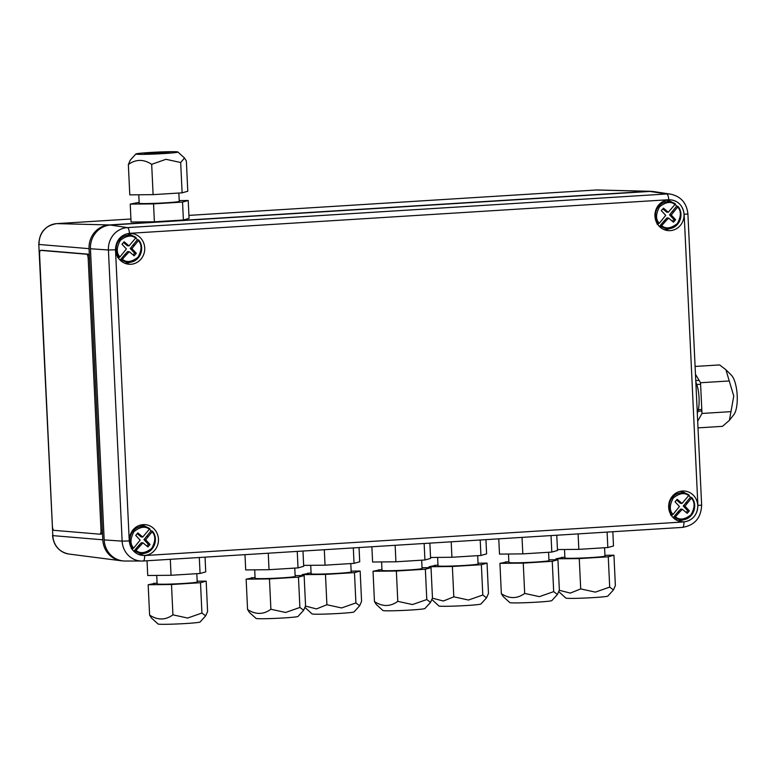 <?xml version="1.0" encoding="UTF-8"?>
<svg xmlns="http://www.w3.org/2000/svg" width="776" height="776" viewBox="0 0 776 776"><rect width="100%" height="100%" fill="white"/><g stroke="black" fill="none" stroke-linecap="round" stroke-linejoin="round"><path stroke-width="1.16" d="M675.964 519.842A19.187 18.1 94.4 0 0 677.06 518.814M682.201 492.808L682.153 491.78M665.294 202.041A19.187 18.1 94.4 0 0 664.363 200.868M595.949 190.013A5.607 1.843 -93.6 0 1 596.007 190.004L597.588 189.974A19.73 18.614 -85.6 0 0 596.055 190.004A5.607 1.843 -93.6 0 0 596.007 190.004L188.917 215.388L596.055 190.004L648.455 191.323A22.446 21.165 -85.6 0 1 650.201 191.294A22.446 21.165 -85.6 0 1 651.918 191.41M648.455 191.323L109.154 224.943L56.755 223.624L130.921 219.007M122.918 560.912A22.446 21.165 -85.6 0 1 121.201 560.767A22.446 21.165 -85.6 0 1 102.791 539.805L52.816 535.624L38.8 244.411L52.816 535.624A19.73 18.614 -85.6 0 0 69.006 554.054L121.201 560.767M130.921 218.997L56.697 223.633A5.607 1.843 -93.6 0 1 56.755 223.624A19.73 18.614 -85.6 0 0 39.081 244.479L89.056 248.66L102.791 539.805M89.056 248.66A22.446 21.165 -85.6 0 1 109.154 224.943M697.76 505.496A15.433 14.55 94.4 0 0 682.327 491.014A15.433 14.55 94.4 0 0 668.679 507.31A15.433 14.55 94.4 0 0 679.989 521.472A15.433 14.55 94.4 0 0 697.76 505.496M685.838 493.42A14.725 13.89 94.4 0 0 680.009 491.383M144.724 247.961A15.433 14.55 94.4 0 0 129.291 233.489A15.433 14.55 94.4 0 0 115.643 249.775A15.433 14.55 94.4 0 0 126.954 263.937A15.433 14.55 94.4 0 0 144.724 247.961M132.793 235.894A14.725 13.89 94.4 0 0 126.973 233.857M684.025 214.341A15.433 14.55 94.4 0 0 668.592 199.859A15.433 14.55 94.4 0 0 654.944 216.155A15.433 14.55 94.4 0 0 666.264 230.317A15.433 14.55 94.4 0 0 684.025 214.341M672.103 202.274A14.725 13.89 94.4 0 0 666.274 200.237M158.45 539.116A15.433 14.55 94.4 0 0 143.017 524.634A15.433 14.55 94.4 0 0 129.369 540.93A15.433 14.55 94.4 0 0 140.689 555.092A15.433 14.55 94.4 0 0 158.45 539.116M146.528 527.04A14.725 13.89 94.4 0 0 140.698 525.012M138.448 554.374A14.725 13.89 94.4 0 0 144.52 553.24M664.023 229.599A14.725 13.89 94.4 0 0 670.095 228.474M104.178 539.912A22.446 21.165 94.4 0 0 125.12 561.029L143.133 561.009A5.607 1.843 -93.6 0 1 143.094 561.019A21.175 19.972 94.4 0 1 141.901 561.048A21.175 19.972 94.4 0 1 122.142 541.124L104.178 539.912L90.453 248.766L108.417 249.979L122.142 541.124L129.243 540.94L115.508 249.785L108.417 249.979A21.175 19.972 94.4 0 1 127.371 227.601A5.607 1.843 86.4 0 1 129.446 233.334L668.757 199.713C677.652 200.15 682.783 205.019 684.16 214.331L697.886 505.486C697.401 514.915 692.755 520.395 683.947 521.938L144.646 555.558C135.751 555.121 130.62 550.242 129.243 540.94M110.541 225.05L649.851 191.429L666.681 193.981L127.371 227.601L110.541 225.05A22.446 21.165 94.4 0 0 90.453 248.766M668.805 201.673A22.446 21.165 94.4 0 0 668.087 200.547M684.16 214.331L687.905 213.924C686.721 203.118 680.988 196.522 670.707 194.155L654.11 191.624A22.446 21.165 94.4 0 0 649.851 191.429M679.592 520.715A22.446 21.165 94.4 0 0 680.474 519.716M671.221 513.702A11.223 10.583 -85.6 0 1 670.59 514.197M671.929 496.776A11.223 10.583 -85.6 0 1 672.472 497.358M118.185 256.167A11.223 10.583 -85.6 0 1 117.554 256.662M118.893 239.241A11.223 10.583 -85.6 0 1 119.436 239.832M657.495 222.547A11.223 10.583 -85.6 0 1 656.865 223.042M658.193 205.621A11.223 10.583 -85.6 0 1 658.746 206.212M131.91 547.322A11.223 10.583 -85.6 0 1 131.28 547.817M132.618 530.396A11.223 10.583 -85.6 0 1 133.162 530.978M140.669 526.613L140.601 525.032M128.234 262.928L128.205 262.249M124.723 263.219A14.725 13.89 94.4 0 0 130.795 262.094M677.758 520.745A14.725 13.89 94.4 0 0 683.831 519.619M657.204 223.643L657.767 222.984M658.465 223.934A13.493 12.726 -85.6 0 1 657.35 208.191A13.493 12.726 -85.6 0 1 671.114 201.993A13.493 12.726 -85.6 0 1 675.392 203.952L668.33 212.255L663.451 208.143L661.317 210.655L665.711 215.34L659.26 223.313L656.913 223.992M662.811 208.889L666.652 212.129L668.33 212.255M671.114 201.993L675.421 203.962L675.12 204.602C671.036 201.159 665.866 201.876 659.61 206.765C655.701 213.875 655.584 219.395 659.26 223.313M675.188 204.524A13.716 12.94 -85.6 0 1 676.672 206.096L669.552 214.874L673.946 219.559L675.615 219.686L671.221 215L669.552 214.874M671.221 215L677.671 207.027L677.943 206.368L676.672 206.096M672.045 211.567L673.713 211.693M673.946 219.559L672.443 221.325M664.101 220.937L659.464 226.417L661.016 226.349L665.769 221.073L664.101 220.937L666.933 217.959L668.602 218.085L673.481 222.208L675.615 219.686M665.769 221.073L668.602 218.085M661.812 225.738C665.895 229.182 671.065 228.464 677.322 223.575C681.231 216.465 681.347 210.946 677.671 207.027L677.943 206.368M669.067 228.6C679.145 228.299 684.801 214.089 677.981 206.397A13.493 12.726 -85.6 0 1 679.912 220.355A13.493 12.726 -85.6 0 1 669.067 228.6A13.493 12.726 -85.6 0 1 661.016 226.349M670.939 514.798L671.502 514.129M672.191 515.08A13.493 12.726 -85.6 0 1 671.085 499.346A13.493 12.726 -85.6 0 1 684.839 493.138A13.493 12.726 -85.6 0 1 689.117 495.098L682.055 503.401L677.176 499.288L675.042 501.8L679.446 506.495L672.996 514.469L670.639 515.138M676.546 500.035L680.387 503.275L682.055 503.401M684.839 493.138L689.146 495.107L688.846 495.757C684.772 492.314 679.601 493.032 673.345 497.92C669.436 505.03 669.31 510.55 672.996 514.469M688.913 495.67A13.716 12.94 -85.6 0 1 690.407 497.241L683.278 506.02L687.672 510.715L689.35 510.841L684.946 506.146L683.278 506.02M684.946 506.146L691.397 498.173L691.668 497.523L690.407 497.241M685.771 502.722L687.439 502.848M687.672 510.715L686.178 512.48M677.826 512.092L673.19 517.563L674.742 517.505L679.504 512.218L677.826 512.092L680.659 509.114L682.337 509.24L687.216 513.353L689.35 510.841M679.504 512.218L682.337 509.24M675.547 516.894C679.621 520.337 684.791 519.61 691.047 514.731C694.957 507.611 695.083 502.091 691.397 498.173L691.668 497.523M691.726 497.591A13.493 12.726 -85.6 0 1 693.637 511.5A13.493 12.726 -85.6 0 1 682.802 519.755A13.493 12.726 -85.6 0 1 674.742 517.505M152.717 152.707A12.62 0.543 -2.7 0 0 144.287 153.629A12.62 0.543 -2.7 0 0 161.078 153.347A12.62 0.543 -2.7 0 0 169.507 152.435A12.62 0.543 -2.7 0 0 152.717 152.707M149.923 152.494A21.039 0.912 177.3 0 1 177.888 151.999A21.039 0.912 177.3 0 1 163.862 153.561A21.039 0.912 177.3 0 1 135.897 153.978A21.039 0.912 177.3 0 1 149.923 152.494M165.986 159.303L180.682 162.514L184.513 158.013L186.356 160.933L187.782 191.255L182.108 192.836L153.105 194.64L151.679 164.328L165.986 159.303M182.108 192.836L180.682 162.514M130.3 160.128L128.35 164.551C135.81 159.109 143.579 159.041 151.679 164.328M153.105 194.64L129.786 194.873L128.35 164.551M138.788 194.786L139.185 203.244A20.06 0.873 -2.7 0 0 165.86 202.808A20.06 0.873 -2.7 0 0 179.256 201.362L178.858 193.04M139.137 202.332L130.222 204.107L131.066 222.023L154.385 221.8L153.541 203.884L182.544 202.07L188.219 200.499L179.217 200.586M154.385 221.8L183.388 219.996L182.544 202.07M183.388 219.996L189.063 218.415L188.219 200.499M130.222 204.107L153.541 203.884M158.061 624.001A21.039 0.912 -2.7 0 0 186.027 623.506A21.039 0.912 -2.7 0 0 200.053 622.022L205.659 615.872L201.925 613.03L187.617 618.045L172.922 614.835C165.472 620.276 157.693 620.354 149.603 615.067L151.436 617.987L158.061 624.001M157.091 582.96L148.167 584.745L171.496 584.512L200.499 582.708L201.925 613.03M171.496 584.512L172.922 614.835M148.167 584.745L149.603 615.067M153.842 583.164L153.91 584.687M200.499 582.708L206.174 581.127L197.172 581.214M206.174 581.127L207.599 611.449L205.659 615.872M196.813 573.668L197.201 581.99A20.06 0.873 177.3 0 1 183.815 583.445A20.06 0.873 177.3 0 1 157.13 583.882L156.733 575.414M199.306 557.507L200.062 573.474L171.059 575.278L147.731 575.501L147.042 560.767M170.303 559.321L171.059 575.278M205.039 557.158L205.737 571.893L200.062 573.474M88.192 258.534A4.21 1.319 -93.5 0 0 86.669 254.227L40.711 250.386A4.21 1.319 -93.5 0 0 40.653 250.386A4.21 1.319 -93.5 0 0 39.586 254.47L52.39 526.021A4.21 1.319 -93.5 0 0 53.913 530.338L99.871 534.179A4.21 1.319 -93.5 0 0 99.929 534.179A4.21 1.319 -93.5 0 0 100.996 530.095L88.192 258.534L89.521 258.457A4.21 1.319 -93.5 0 0 87.998 254.15L42.04 250.299A4.21 1.319 -93.5 0 0 41.982 250.299A4.21 1.319 -93.5 0 0 41.923 250.309M99.988 534.169L101.2 534.101A4.21 1.319 -93.5 0 0 101.258 534.101A4.21 1.319 -93.5 0 0 102.325 530.008L100.996 530.095M117.894 257.263L118.456 256.604M119.155 257.554A13.493 12.726 -85.6 0 1 118.039 241.811A13.493 12.726 -85.6 0 1 131.804 235.613A13.493 12.726 -85.6 0 1 136.081 237.572L129.02 245.876L124.141 241.763L122.007 244.275L126.401 248.96L119.96 256.934L117.603 257.613M123.51 242.51L127.351 245.749L129.02 245.876M136.081 237.572L135.81 238.222C131.726 234.779 126.566 235.497 120.309 240.385C116.39 247.505 116.274 253.015 119.96 256.934M135.878 238.145A13.716 12.94 -85.6 0 1 137.371 239.716L130.242 248.495L134.636 253.18L136.304 253.306L131.91 248.621L130.242 248.495M131.91 248.621L138.361 240.647L138.632 239.988L137.371 239.716M132.735 245.187L134.403 245.313M134.636 253.18L133.142 254.945M124.791 254.567L120.154 260.038L121.706 259.97L126.459 254.693L124.791 254.567L127.623 251.579L129.301 251.705L134.18 255.828L136.304 253.306M126.459 254.693L129.301 251.705M122.511 259.359C126.585 262.802 131.755 262.084 138.012 257.195C141.921 250.085 142.037 244.566 138.361 240.647L138.632 239.988M138.691 240.056A13.493 12.726 -85.6 0 1 140.601 253.975A13.493 12.726 -85.6 0 1 129.767 262.22A13.493 12.726 -85.6 0 1 121.706 259.97M131.629 548.419L132.192 547.749M132.88 548.7A13.493 12.726 -85.6 0 1 131.774 532.966A13.493 12.726 -85.6 0 1 145.529 526.758A13.493 12.726 -85.6 0 1 149.816 528.718L142.755 537.021L137.866 532.908L135.742 535.421L140.136 540.115L133.685 548.089L131.338 548.758M137.236 533.655L141.077 536.895L142.755 537.021M149.816 528.718L149.545 529.377C145.461 525.934 140.291 526.652 134.035 531.541C130.125 538.651 130.009 544.17 133.685 548.089M149.603 529.29A13.716 12.94 -85.6 0 1 151.097 530.871L143.967 539.64L148.371 544.335L150.04 544.461L145.645 539.766L143.967 539.64M145.645 539.766L152.096 531.793L152.368 531.143L151.097 530.871M146.46 536.342L148.138 536.468M148.371 544.335L146.868 546.1M138.526 545.712L133.889 551.183L135.431 551.125L140.194 545.838L138.526 545.712L141.358 542.734L143.026 542.861L147.906 546.973L150.04 544.461M140.194 545.838L143.026 542.861M136.236 550.514C140.32 553.957 145.49 553.23 151.747 548.351C155.656 541.231 155.772 535.721 152.096 531.793L152.368 531.143M152.416 531.211A13.493 12.726 -85.6 0 1 154.327 545.121A13.493 12.726 -85.6 0 1 143.492 553.375A13.493 12.726 -85.6 0 1 135.431 551.125M256.031 618.423A21.039 0.912 -2.7 0 0 283.987 617.929A21.039 0.912 -2.7 0 0 298.023 616.445L303.62 610.295L299.895 607.453L285.587 612.468L270.892 609.257C263.433 614.699 255.663 614.776 247.563 609.49L249.406 612.409L256.031 618.423M255.052 577.383L246.137 579.168L269.456 578.935L298.459 577.131L299.895 607.453M269.456 578.935L270.892 609.257M246.137 579.168L247.563 609.49M251.812 577.587L251.88 579.109M298.459 577.131L304.134 575.549L295.132 575.637M304.134 575.549L305.569 605.872L303.62 610.295M294.773 568.1L295.171 576.413A20.06 0.873 177.3 0 1 281.775 577.868A20.06 0.873 177.3 0 1 255.1 578.304L254.703 569.836M297.247 551.406L298.023 567.896L269.03 569.7L245.701 569.933L244.983 554.665M268.244 553.21L269.03 569.7M302.98 551.047L303.697 566.315L298.023 567.896M382.927 610.508A21.039 0.912 -2.7 0 0 410.882 610.014A21.039 0.912 -2.7 0 0 424.918 608.529L430.515 602.389L426.79 599.538L412.483 604.562L397.787 601.351C390.328 606.783 382.558 606.861 374.459 601.575L376.302 604.494L382.927 610.508M381.947 569.477L373.033 571.252L396.361 571.029L425.355 569.225L426.79 599.538M396.361 571.029L397.787 601.351M373.033 571.252L374.459 601.575M378.707 569.681L378.775 571.204M425.355 569.225L431.029 567.644L422.028 567.731M431.029 567.644L432.465 597.957L430.515 602.389M421.678 560.185L422.066 568.507A20.06 0.873 177.3 0 1 408.671 569.953A20.06 0.873 177.3 0 1 381.996 570.389L381.598 561.931M424.142 543.491L424.918 559.981L395.925 561.795L372.596 562.018L371.879 546.75M395.139 545.305L395.925 561.795M429.875 543.142L430.593 558.4L424.918 559.981M509.822 602.603A21.039 0.912 -2.7 0 0 537.778 602.108A21.039 0.912 -2.7 0 0 551.814 600.624L557.41 594.474L553.686 591.632L539.378 596.647L524.683 593.436C517.223 598.878 509.454 598.956 501.354 593.669L503.197 596.589L509.822 602.603M508.852 561.562L499.928 563.347L523.257 563.114L552.25 561.31L553.686 591.632M523.257 563.114L524.683 593.436M499.928 563.347L501.354 593.669M505.603 561.766L505.671 563.289M552.25 561.31L557.925 559.729L548.923 559.816M557.925 559.729L559.36 590.051L557.41 594.474M548.574 552.269L548.962 560.592A20.06 0.873 177.3 0 1 535.566 562.047A20.06 0.873 177.3 0 1 508.891 562.484L508.493 554.015M551.038 535.585L551.814 552.075L522.82 553.88L499.492 554.103L498.774 538.845M522.035 537.39L522.82 553.88M556.77 535.227L557.488 550.494L551.814 552.075M305.046 607.492L312.039 613.894A21.039 0.912 -2.7 0 0 340.004 613.399A21.039 0.912 -2.7 0 0 354.04 611.915L359.637 605.775L355.903 602.923L341.605 607.947L326.909 604.737L316.501 608.918L305.501 606.095M311.069 572.863L302.145 574.647L325.474 574.415L354.477 572.61L355.903 602.923M325.474 574.415L326.909 604.737M302.145 574.647L302.194 575.569M307.82 573.066L307.897 574.589M354.477 572.61L360.151 571.029L351.15 571.117M360.151 571.029L361.577 601.351L359.637 605.775M350.791 563.57L351.188 571.893A20.06 0.873 177.3 0 1 337.793 573.348A20.06 0.873 177.3 0 1 311.118 573.784L310.72 565.316M353.313 547.914L354.04 563.366L325.037 565.18L303.659 565.384M324.31 549.718L325.037 565.18M359.045 547.555L359.715 561.785L354.04 563.366M431.941 599.576L438.935 605.988A21.039 0.912 -2.7 0 0 466.9 605.493A21.039 0.912 -2.7 0 0 480.936 604.009L486.533 597.86L482.798 595.017L468.5 600.032L453.805 596.822L443.406 601.002L432.397 598.189M437.965 564.947L429.05 566.732L452.369 566.499L481.372 564.695L482.798 595.017M452.369 566.499L453.805 596.822M429.05 566.732L429.089 567.663M434.715 565.151L434.793 566.674M481.372 564.695L487.047 563.114L478.045 563.201M487.047 563.114L488.473 593.436L486.533 597.86M477.686 555.664L478.084 563.977A20.06 0.873 177.3 0 1 464.688 565.432A20.06 0.873 177.3 0 1 438.013 565.869L437.615 557.41M480.208 539.999L480.936 555.461L451.933 557.265L430.554 557.478M451.205 541.813L451.933 557.265M485.941 539.64L486.61 553.88L480.936 555.461M558.836 591.671L565.83 598.073A21.039 0.912 -2.7 0 0 593.795 597.578A21.039 0.912 -2.7 0 0 607.831 596.094L613.428 589.954L609.693 587.102L595.396 592.127L580.7 588.916L570.302 593.097L559.292 590.274M564.86 557.042L555.946 558.817L579.265 558.594L608.268 556.79L609.693 587.102M579.265 558.594L580.7 588.916M555.946 558.817L555.985 559.748M561.611 557.246L561.688 558.768M608.268 556.79L613.942 555.209L604.94 555.296M613.942 555.209L615.368 585.521L613.428 589.954M604.582 547.749L604.979 556.072A20.06 0.873 177.3 0 1 591.584 557.527A20.06 0.873 177.3 0 1 564.909 557.954L564.511 549.495M607.104 532.093L607.831 547.546L578.828 549.36L557.449 549.563M578.101 533.898L578.828 549.36M612.836 531.735L613.506 545.965L607.831 547.546M729.401 420.33L733.873 414.597A21.039 6.926 -93.6 0 0 737.2 395.595A21.039 6.926 -93.6 0 0 731.419 375.235L725.899 369.725L733.766 396.07L729.401 420.33L722.505 426.344L697.993 427.877M697.682 421.242L701.979 413.453L700.534 382.743L729.159 380.958M701.979 413.453L730.614 411.668M697.983 411.251L701.863 411.008M695.762 380.589L699.118 380.376M695.102 366.456L719.614 364.924L725.899 369.725M700.534 382.743L695.461 374.245M695.839 382.102A20.06 6.606 86.4 0 1 699.069 397.933A20.06 6.606 86.4 0 1 697.314 413.375M669.174 502.489L669.736 502.528M656.011 211.373L655.439 211.334M129.999 544.694L130.659 544.655M115.508 249.785C116.002 240.356 120.649 234.876 129.446 233.334M670.707 194.155A21.175 19.972 94.4 0 0 666.681 193.981A5.607 1.843 86.4 0 1 668.757 199.713M143.172 561.009L682.405 527.399A5.607 1.843 -93.6 0 0 682.443 527.389A5.607 1.843 -93.6 0 0 683.947 521.938M687.905 213.924L701.64 505.079C701.097 517.893 694.704 525.333 682.443 527.389L143.133 561.009A5.607 1.843 -93.6 0 0 144.646 555.558M701.64 505.079L697.886 505.486M86.669 254.227L87.998 254.15M40.711 250.386L42.04 250.299M597.588 189.974L650.201 191.294M69.006 554.054C59.18 551.998 53.69 545.838 52.525 535.566M56.697 223.633C45.27 225.544 39.295 232.48 38.8 244.411M682.802 519.755C692.871 519.445 698.526 505.234 691.707 497.542M147.537 222.547L147.508 221.868M177.888 151.999L184.513 158.013M135.897 153.978L130.29 160.128M99.929 534.179L101.258 534.101M40.653 250.386L41.982 250.299M136.11 237.582L131.804 235.613M129.767 262.22C139.835 261.919 145.49 247.709 138.671 240.017M149.836 528.728L145.529 526.758M143.492 553.375C153.561 553.065 159.226 538.854 152.406 531.162M696.761 384.498L700.602 384.265M698.332 409.699L701.795 409.485"/></g></svg>
